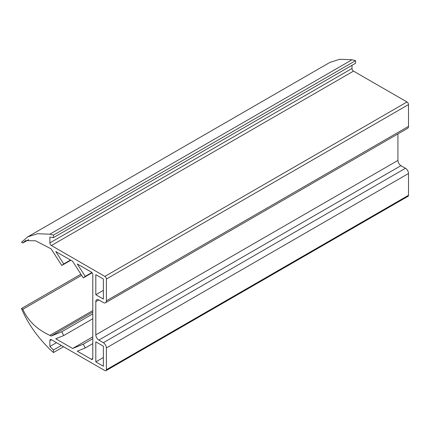 <?xml version="1.0" encoding="UTF-8"?>
<svg xmlns="http://www.w3.org/2000/svg" width="430" height="430" viewBox="0 0 430 430"><rect width="100%" height="100%" fill="white"/><g stroke="black" fill="none" stroke-linecap="round" stroke-linejoin="round"><path stroke-width="0.64" d="M103.361 279.022L103.361 299.065L95.809 294.706L95.809 274.662L103.361 279.022M103.361 290.347L95.809 294.706M95.809 361.877L103.361 366.236L103.361 346.193L95.809 341.834L95.809 361.877L103.361 357.518M81.635 275.334L22.833 309.277C27.966 320.758 36.98 329.455 49.885 335.362L51.111 336.072L61.77 331.761L63.726 335.545L55.776 338.765L72.622 348.488L83.275 344.177L85.231 347.961L77.282 351.181L91.278 359.26A2.134 1.231 -120 0 0 92.343 359.367A2.134 1.231 -120 0 0 92.789 358.389L91.278 359.26M92.789 312.013L51.111 336.072M92.789 313.852L61.77 331.761M92.789 318.77L63.726 335.545M92.789 336.846L72.622 348.488M92.789 338.684L83.275 344.177M92.789 343.602L85.231 347.961M91.875 272.534L85.231 276.366L77.282 263.966L91.278 272.045A2.134 1.231 60 0 1 92.789 274.662L92.789 358.389M92.095 272.797L83.275 277.893L85.231 276.366M70.488 260.043L63.726 263.95L55.776 251.55L72.622 261.273L83.275 277.893M70.832 260.241L61.77 265.477L63.726 263.95M28.702 239.607L22.833 242.998L25.494 240.623L35.518 240.778L51.111 248.857L61.77 265.477M397.927 133.934L397.927 160.428L95.809 334.857L95.809 301.683A4.273 2.467 60 0 1 96.691 299.726A4.273 2.467 60 0 1 98.83 299.936L103.361 302.553A4.273 2.467 -120 0 0 105.495 302.768A4.273 2.467 -120 0 0 106.382 300.812L106.382 279.022A2.134 1.231 -120 0 0 104.872 276.404L51.396 245.53A2.134 1.231 60 0 1 49.885 242.918L49.885 237.043L53.471 237.65L355.588 63.226L355.588 60.668L352.003 59.77L49.885 234.194L37.544 233.721L27.746 236.849L21.5 242.224L22.833 242.998M352.003 59.77L339.668 59.297L329.864 62.425L27.746 236.849M355.588 60.668L53.471 235.092L49.885 234.194M53.471 237.65L53.471 235.092M105.495 302.768L407.613 128.339A4.273 2.467 -120 0 0 408.5 126.382L408.5 104.597A2.134 1.231 -120 0 0 406.99 101.98L353.514 71.106A2.134 1.231 60 0 1 352.003 68.488L352.003 65.296M397.927 160.428A4.273 2.467 -120 0 0 400.948 165.663L405.479 168.28A4.273 2.467 60 0 1 408.5 173.51L408.5 195.301A2.134 1.231 60 0 1 408.059 196.279L105.941 370.703A2.134 1.231 60 0 1 104.872 370.596L51.396 339.727A2.134 1.231 -120 0 0 50.326 339.619A2.134 1.231 -120 0 0 49.885 340.598L49.885 346.467L53.471 349.998L53.471 352.557L49.885 349.316C37.018 336.609 27.558 323.005 21.5 308.509L22.833 309.277M95.809 334.857A4.273 2.467 -120 0 0 98.83 340.087L103.361 342.705A4.273 2.467 60 0 1 106.382 347.94L106.382 369.725A2.134 1.231 60 0 1 105.941 370.703M56.48 342.662L49.885 346.467M61.329 345.457L53.471 349.998M63.543 346.736L53.471 352.557M80.915 274.206L21.5 308.509M92.789 310.594L49.885 335.362M352.003 68.488L49.885 242.918M353.514 71.106L51.396 245.53M406.99 101.98L104.872 276.404M408.5 104.597L106.382 279.022M408.5 126.382L106.382 300.812M98.83 299.936L95.809 301.683M400.948 165.663L98.83 340.087M405.479 168.28L103.361 342.705M408.5 173.51L106.382 347.94M408.5 195.301L106.382 369.725M51.396 339.727L49.885 340.598"/></g></svg>
